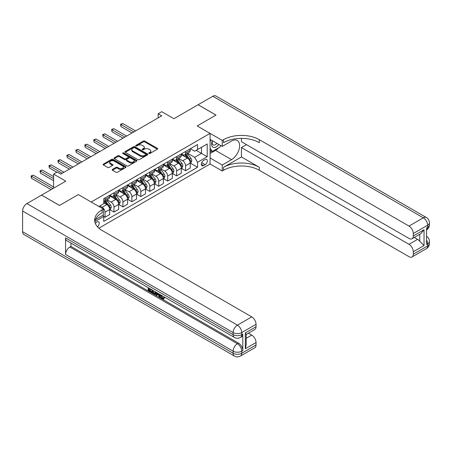 <?xml version="1.0" encoding="UTF-8"?>
<svg xmlns="http://www.w3.org/2000/svg" width="452" height="452" viewBox="0 0 452 452"><rect width="100%" height="100%" fill="white"/><g stroke="black" fill="none" stroke-linecap="round" stroke-linejoin="round"><path stroke-width="0.68" d="M148.94 153.494A0.695 0.401 0 0 0 149.923 153.494L157.392 149.183A0.994 0.576 0 0 0 157.68 148.776A0.994 0.576 0 0 0 157.392 148.375L144.736 141.069A0.994 0.576 0 0 0 143.335 141.069L135.866 145.38A0.695 0.401 0 0 0 135.662 145.663A0.695 0.401 0 0 0 135.866 145.951A0.695 0.401 0 0 0 136.849 145.951L137.815 145.391A3.181 1.836 0 0 1 142.312 145.391L143.369 145.996A3.181 1.836 0 0 1 144.301 147.295A3.181 1.836 0 0 1 143.369 148.595L142.403 149.154A0.695 0.401 0 0 0 142.199 149.437A0.695 0.401 0 0 0 142.403 149.719A0.695 0.401 0 0 0 143.386 149.719L144.352 149.166A3.181 1.836 0 0 1 148.849 149.166L149.906 149.77A3.181 1.836 0 0 1 150.838 151.07A3.181 1.836 0 0 1 149.906 152.369L148.94 152.929A0.695 0.401 0 0 0 148.736 153.211A0.695 0.401 0 0 0 148.94 153.494L148.94 152.929M97.491 226.836A3.243 1.87 120 0 0 99.141 224.022A3.243 1.87 120 0 0 98.553 221.791A3.243 1.87 120 0 0 96.931 221.949A3.243 1.87 120 0 0 95.372 223.548M112.475 169.393A0.994 0.576 0 0 0 112.186 169.799A0.994 0.576 0 0 0 112.475 170.206L116.023 172.257A0.994 0.576 0 0 0 117.43 172.257L125.724 167.466A0.994 0.576 0 0 0 126.018 167.059A0.994 0.576 0 0 0 125.724 166.652L113.073 159.353A0.994 0.576 0 0 0 111.667 159.353L103.372 164.138A0.994 0.576 0 0 0 103.084 164.545A0.994 0.576 0 0 0 103.372 164.952L107.661 167.426A0.994 0.576 0 0 0 109.068 167.426L112.616 165.375A0.994 0.576 0 0 0 112.91 164.969A0.994 0.576 0 0 0 112.616 164.562L110.491 163.336A2.661 1.537 0 0 1 109.712 162.251A2.661 1.537 0 0 1 111.35 160.833A2.661 1.537 0 0 1 114.249 161.166L122.582 165.974A2.661 1.537 0 0 1 123.356 167.059A2.661 1.537 0 0 1 121.718 168.477A2.661 1.537 0 0 1 118.819 168.144L117.43 167.342A0.994 0.576 0 0 0 116.023 167.342L112.475 169.393L112.475 170.206M241.436 138.368L241.436 141.702L409.003 238.447A6.074 3.509 -120 0 0 412.038 238.746L420.823 233.673L424.038 229.763L424.038 245.555L413.297 251.758L413.297 254.193L427.62 245.928L427.62 243.86L426.547 244.481L426.547 227.944L427.62 227.322L427.62 225.254L413.297 233.526A6.074 3.509 -120 0 0 409.003 226.085L423.326 217.813L212.796 96.265L198.112 104.74L216.016 115.074L197.185 125.95L215.983 115.096L198.078 104.762L173.907 118.712L161.737 111.684L158.155 113.751L161.737 115.819L60.766 174.116L57.189 172.048L53.607 174.116L53.607 188.173M22.6 231.706L233.13 353.255A6.074 3.509 120 0 0 234.39 356.035L23.86 234.486A6.074 3.509 -60 0 1 22.6 231.706L22.6 211.033A6.074 3.509 -60 0 1 26.894 203.592L41.578 195.117L59.478 205.451L78.309 194.58L59.517 205.434L41.612 195.094L65.783 181.145L53.607 174.116M95.383 219.655L103.372 215.045L103.372 209.05L78.309 194.58L91.202 202.021L210.073 133.391L210.073 163.986L222.248 171.014L223.537 170.268A25.318 14.617 180 0 1 259.341 170.268L409.003 256.679A6.074 3.509 -120 0 0 412.038 256.979A6.074 3.509 -120 0 0 413.297 254.193M223.537 139.674A25.318 14.617 180 0 1 259.341 139.674L259.341 142.651A25.318 14.617 180 0 0 223.537 142.651L223.537 139.674L222.248 140.419L197.185 125.95L210.073 133.391M137.883 159.635A0.994 0.576 0 0 0 139.289 159.635L147.584 154.844A0.994 0.576 0 0 0 147.877 154.437A0.994 0.576 0 0 0 147.584 154.036L134.933 146.73A0.994 0.576 0 0 0 133.526 146.73L125.232 151.516A0.994 0.576 0 0 0 124.944 151.923A0.994 0.576 0 0 0 125.232 152.33L137.883 159.635M123.085 153.646A0.695 0.401 0 0 1 123.791 153.742L136.64 161.161L128.362 165.946A0.994 0.576 0 0 1 126.955 165.946L114.305 158.641L114.305 157.827A0.994 0.576 0 0 0 114.011 158.234A0.994 0.576 0 0 0 114.305 158.641M114.305 157.827L117.853 155.776A0.994 0.576 0 0 1 119.26 155.776L124.39 158.742A0.994 0.576 0 0 0 125.797 158.742L128.148 157.381A0.994 0.576 0 0 0 128.441 156.974A0.994 0.576 0 0 0 128.148 156.573L122.808 153.488A0.695 0.401 0 0 1 122.605 153.2A0.695 0.401 0 0 1 123.034 152.832A0.695 0.401 0 0 1 123.791 152.917L136.657 160.341A0.994 0.576 0 0 1 136.945 160.748A0.994 0.576 0 0 1 136.657 161.155L136.657 160.341M205.129 159.562L203.558 160.471A3.141 1.814 120 0 0 201.507 163.24A3.141 1.814 120 0 0 201.987 165.754A3.141 1.814 120 0 0 203.558 165.596L205.129 164.686A3.141 1.814 120 0 0 207.18 161.923A3.141 1.814 120 0 0 206.7 159.409A3.141 1.814 120 0 0 205.129 159.562M98.869 228.187L210.073 163.986M190.343 148.708L194.676 151.211L197.541 149.555L197.541 144.555L103.734 198.716L103.734 203.716L98.937 206.485M197.541 149.555L207.208 143.973L207.208 156.708L197.541 162.291L194.676 157.33L187.557 153.217M190.343 163.138L197.541 167.291L197.541 162.291M197.541 167.291L103.734 221.452L103.734 216.451L94.807 221.604M158.155 113.751L158.155 117.887M196.179 150.341L201.479 153.403L201.479 147.284L207.208 143.973M194.676 157.33L201.479 153.403L207.208 156.708M103.734 216.491L105.022 217.237L105.022 212.231A4.051 2.339 -120 0 0 102.158 207.27L99.864 205.948M105.022 217.237L109.678 214.547L109.678 209.547A4.051 2.339 -120 0 0 106.813 204.587L103.734 202.807M109.785 209.649L113.972 212.067L113.972 207.067A4.051 2.339 -120 0 0 111.107 202.106L106.994 199.727M113.972 212.067L118.627 209.378L118.627 204.377A4.051 2.339 -120 0 0 115.763 199.417L109.678 195.902M118.735 204.479L122.921 206.897L122.921 201.897A4.051 2.339 -120 0 0 120.062 196.936L115.949 194.563M122.921 206.897L127.577 204.214L127.577 199.208A4.051 2.339 -120 0 0 124.712 194.247L118.627 190.733M127.684 199.315L131.877 201.733L131.877 196.727A4.051 2.339 -120 0 0 129.012 191.767L124.899 189.394M131.877 201.733L136.532 199.044L136.532 194.044A4.051 2.339 -120 0 0 133.668 189.083L127.577 185.569M136.64 194.145L140.826 196.563L140.826 191.563A4.051 2.339 -120 0 0 137.962 186.603L133.849 184.224M140.826 196.563L145.482 193.874L145.482 188.874A4.051 2.339 -120 0 0 142.617 183.913L136.532 180.399M145.589 188.976L149.776 191.394L149.776 186.393A4.051 2.339 -120 0 0 146.911 181.433L142.798 179.06M149.776 191.394L154.431 188.71L154.431 183.704A4.051 2.339 -120 0 0 151.567 178.743L145.482 175.229M154.539 183.811L158.731 186.23L158.731 181.224A4.051 2.339 -120 0 0 155.867 176.263L151.753 173.89M158.731 186.23L163.381 183.54L163.381 178.54A4.051 2.339 -120 0 0 160.517 173.579L154.431 170.065M163.488 178.642L167.681 181.06L167.681 176.06A4.051 2.339 -120 0 0 164.816 171.099L160.703 168.72M167.681 181.06L172.336 178.37L172.336 173.37A4.051 2.339 -120 0 0 169.472 168.41L163.381 164.895M172.444 173.472L176.63 175.89L176.63 170.89A4.051 2.339 -120 0 0 173.766 165.929L169.653 163.556M176.63 175.89L181.286 173.206L181.286 168.2A4.051 2.339 -120 0 0 178.421 163.24L172.336 159.725M181.393 168.308L185.58 170.726L185.58 165.72A4.051 2.339 -120 0 0 182.715 160.759L178.602 158.386M185.58 170.726L190.235 168.037L190.235 163.036A4.051 2.339 -120 0 0 187.371 158.076L181.286 154.561M181.393 153.878L182.715 154.64A4.051 2.339 -120 0 0 184.744 154.844A4.051 2.339 -120 0 0 185.58 152.991L185.58 151.46M172.444 159.047L173.766 159.81A4.051 2.339 -120 0 0 175.794 160.008A4.051 2.339 -120 0 0 176.63 158.155L176.63 156.624M163.488 164.212L164.816 164.98A4.051 2.339 -120 0 0 166.839 165.178A4.051 2.339 -120 0 0 167.681 163.325L167.681 161.793M154.539 169.381L155.867 170.144A4.051 2.339 -120 0 0 157.889 170.347A4.051 2.339 -120 0 0 158.731 168.494L158.731 166.963M145.589 174.551L146.911 175.314A4.051 2.339 -120 0 0 148.94 175.512A4.051 2.339 -120 0 0 149.776 173.658L149.776 172.127M136.64 179.715L137.962 180.484A4.051 2.339 -120 0 0 139.99 180.681A4.051 2.339 -120 0 0 140.826 178.828L140.826 177.297M127.684 184.885L129.012 185.648A4.051 2.339 -120 0 0 131.035 185.851A4.051 2.339 -120 0 0 131.877 183.998L131.877 182.467M118.735 190.055L120.062 190.817A4.051 2.339 -120 0 0 122.085 191.015A4.051 2.339 -120 0 0 122.921 189.162L122.921 187.631M109.785 195.219L111.107 195.987A4.051 2.339 -120 0 0 113.136 196.185A4.051 2.339 -120 0 0 113.972 194.332L113.972 192.801M184.744 154.844L189.399 152.154A4.051 2.339 -120 0 0 190.235 150.301L190.235 148.77M175.794 160.008L180.444 157.324A4.051 2.339 -120 0 0 181.286 155.471L181.286 153.94M166.839 165.178L171.494 162.488A4.051 2.339 -120 0 0 172.336 160.635L172.336 159.104M157.889 170.347L162.545 167.658A4.051 2.339 -120 0 0 163.381 165.805L163.381 164.274M148.94 175.512L153.595 172.828A4.051 2.339 -120 0 0 154.431 170.975L154.431 169.443M139.99 180.681L144.64 177.992A4.051 2.339 -120 0 0 145.482 176.139L145.482 174.608M131.035 185.851L135.69 183.162A4.051 2.339 -120 0 0 136.532 181.308L136.532 179.777M122.085 191.015L126.741 188.331A4.051 2.339 -120 0 0 127.577 186.478L127.577 184.947M113.136 196.185L117.791 193.496A4.051 2.339 -120 0 0 118.627 191.642L118.627 190.117M103.734 201.519A4.051 2.339 -120 0 0 104.18 201.355L108.836 198.665A4.051 2.339 -120 0 0 109.678 196.812L109.678 195.281M104.18 201.355A4.051 2.339 -120 0 0 105.022 199.501L105.022 197.97M103.033 215.242L103.734 216.451M149.216 153.595L149.906 153.194A3.181 1.836 0 0 0 150.838 151.9L150.838 151.07M144.301 147.295L144.301 148.126A3.181 1.836 0 0 1 143.369 149.426L142.679 149.821M157.392 148.375L157.392 149.183L144.736 141.894A0.994 0.576 0 0 0 143.335 141.894L136.142 146.047M147.572 154.855L134.933 147.555A0.994 0.576 0 0 0 133.526 147.555L125.249 152.335M145.827 154.725A0.695 0.401 0 0 0 146.03 154.437A0.695 0.401 0 0 0 145.827 154.155L134.724 147.742A0.695 0.401 0 0 0 133.741 147.742L132.718 148.329A3.181 1.836 0 0 0 131.786 149.629A3.181 1.836 0 0 0 132.718 150.928L140.312 155.313A3.181 1.836 0 0 0 144.809 155.313L145.827 154.725L145.827 155.55A0.695 0.401 0 0 0 146.03 155.268L146.03 154.437M131.786 149.629L131.786 150.459A3.181 1.836 0 0 0 132.718 151.759L132.718 150.928M145.827 155.55L144.809 156.138A3.181 1.836 0 0 1 140.312 156.138L132.718 151.759M114.316 158.646L117.853 156.607L117.853 155.776M128.441 156.974L128.441 157.804A0.994 0.576 0 0 1 128.148 158.211L125.797 159.567A0.994 0.576 0 0 1 124.39 159.567L119.26 156.607A0.994 0.576 0 0 0 117.853 156.607M129.713 161.816A2.661 1.537 0 0 0 132.611 162.149A2.661 1.537 0 0 0 134.255 160.731A2.661 1.537 0 0 0 133.476 159.646L130.538 157.951A0.994 0.576 0 0 0 129.136 157.951L126.78 159.307A0.994 0.576 0 0 0 126.487 159.714A0.994 0.576 0 0 0 126.78 160.121L129.713 161.816L129.713 162.641A2.661 1.537 0 0 0 132.611 162.974A2.661 1.537 0 0 0 134.255 161.556L134.255 160.731M126.487 159.714L126.487 160.545A0.994 0.576 0 0 0 126.78 160.946L126.78 160.121M129.713 162.641L126.78 160.946M123.356 167.059L123.356 167.89A2.661 1.537 0 0 1 121.718 169.308A2.661 1.537 0 0 1 118.819 168.975L117.43 168.172A0.994 0.576 0 0 0 116.023 168.172L112.491 170.212M109.712 162.251L109.712 163.076A2.661 1.537 0 0 0 110.491 164.166L110.491 163.336M112.616 164.562L112.616 165.375L110.491 164.166M125.724 166.652L125.724 167.466L113.073 160.177A0.994 0.576 0 0 0 111.667 160.177L103.389 164.957M190.235 163.2L191.094 162.703L191.812 160.635A2.684 1.548 -120 0 0 190.953 158.353L188.032 154.443A7.746 4.475 -120 0 0 187.184 153.431M184.275 156.285A7.746 4.475 -120 0 0 182.687 154.624M189.993 161.556L190.365 160.754A2.684 1.548 -120 0 0 189.597 159.138L186.67 155.234A7.746 4.475 -120 0 0 185.823 154.217M185.105 154.635A6.43 3.712 60 0 1 186.156 155.833L188.637 159.138M135.6 130.91L122.746 123.492L120.955 124.526L120.955 126.588L132.018 132.978M184.964 154.714A7.746 4.475 60 0 1 185.812 155.725L187.755 158.324M120.955 126.588L120.56 124.294L133.809 131.944M120.56 124.294L122.746 123.492M181.286 168.37L182.145 167.873L182.862 165.805A2.684 1.548 -120 0 0 182.003 163.517L179.077 159.612A7.746 4.475 -120 0 0 178.235 158.601M175.325 161.454A7.746 4.475 -120 0 0 173.737 159.793M181.043 166.726L181.41 165.918A2.684 1.548 -120 0 0 180.642 164.302L177.715 160.398A7.746 4.475 -120 0 0 176.873 159.386M176.15 159.805A6.43 3.712 60 0 1 177.207 161.002L179.681 164.308M126.645 136.08L113.797 128.656L112.006 129.69L112.006 131.758L123.068 138.148M176.014 159.884A7.746 4.475 60 0 1 176.856 160.895L178.806 163.494M112.006 131.758L111.61 129.464L124.859 137.114M111.61 129.464L113.797 128.656M172.336 173.534L173.195 173.037L173.907 170.975A2.684 1.548 -120 0 0 173.054 168.686L170.127 164.782A7.746 4.475 -120 0 0 169.28 163.771M166.37 166.618A7.746 4.475 -120 0 0 164.788 164.963M172.088 171.89L172.461 171.088A2.684 1.548 -120 0 0 171.692 169.472L168.765 165.568A7.746 4.475 -120 0 0 167.924 164.556M167.2 164.969A6.43 3.712 60 0 1 168.257 166.172L170.732 169.477M117.695 141.244L104.841 133.826L103.05 134.86L103.05 136.928L114.119 143.312M167.059 165.048A7.746 4.475 60 0 1 167.907 166.065L169.85 168.658M103.05 136.928L102.66 134.634L115.904 142.278M102.66 134.634L104.841 133.826M163.381 178.704L164.24 178.207L164.957 176.139A2.684 1.548 -120 0 0 164.104 173.856L161.178 169.952A7.746 4.475 -120 0 0 160.33 168.935M157.42 171.788A7.746 4.475 -120 0 0 155.833 170.127M163.138 177.06L163.511 176.257A2.684 1.548 -120 0 0 162.743 174.642L159.816 170.737A7.746 4.475 -120 0 0 158.968 169.72M158.251 170.138A6.43 3.712 60 0 1 159.307 171.336L161.782 174.642M108.746 146.414L95.892 138.996L94.101 140.03L94.101 142.092L105.163 148.482M158.11 170.218A7.746 4.475 60 0 1 158.957 171.229L160.901 173.828M94.101 142.092L93.705 139.798L106.954 147.448M93.705 139.798L95.892 138.996M154.431 183.874L155.29 183.376L156.008 181.308A2.684 1.548 -120 0 0 155.149 179.02L152.222 175.116A7.746 4.475 -120 0 0 151.38 174.105M148.471 176.958A7.746 4.475 -120 0 0 146.883 175.297M154.188 182.229L154.556 181.422A2.684 1.548 -120 0 0 153.793 179.806L150.866 175.901A7.746 4.475 -120 0 0 150.019 174.89M149.296 175.308A6.43 3.712 60 0 1 150.352 176.506L152.832 179.811M99.796 151.584L86.942 144.16L85.151 145.194L85.151 147.262L96.214 153.652M149.16 175.387A7.746 4.475 60 0 1 150.007 176.399L151.951 178.998M85.151 147.262L84.756 144.968L98.005 152.618M84.756 144.968L86.942 144.16M212.372 140.713A6.582 3.802 120 0 0 212.824 147.126A6.582 3.802 120 0 0 218.559 144.804A6.582 3.802 120 0 0 218.836 144.448M210.073 141.905L210.869 139.849M220.672 145.504L220.096 146.996L212.367 151.46L210.073 148.194M210.073 150.132L212.367 151.46M212.593 140.843A4.509 2.605 120 0 0 213.129 144.906A4.509 2.605 120 0 0 216.92 143.34M210.073 157.991L222.248 165.02L231.554 159.646A11.39 6.577 120 0 0 238.995 149.606A11.39 6.577 120 0 0 237.249 140.476A11.39 6.577 120 0 0 231.554 141.041L222.248 146.414L222.248 140.419M222.248 165.02L222.248 171.014M241.436 156.957L223.537 167.291A25.318 14.617 180 0 1 259.341 167.291L241.436 156.957L241.436 147.572L246.521 144.634M413.297 251.758A6.074 3.509 -120 0 0 409.003 244.317L417.597 239.357A6.074 3.509 60 0 1 419.744 241.261L419.744 234.3M241.436 147.572L409.003 244.317M212.796 96.265A6.074 3.509 -60 0 1 215.83 95.965L426.36 217.514A6.074 3.509 120 0 0 423.326 217.813A6.074 3.509 60 0 1 427.62 225.254A6.074 3.509 180 0 0 429.4 222.774A6.074 6.074 0 0 0 426.36 217.514M210.073 139.385L222.248 146.414M412.038 238.746A6.074 3.509 -120 0 0 413.297 235.961L424.038 229.763M413.297 233.526L413.297 235.961M259.341 139.674L409.003 226.085M414.292 237.447L417.597 239.357M424.038 245.555L419.744 241.261M218.672 147.815A11.39 6.577 -60 0 1 215.514 150.386L210.073 153.527M210.073 152.205L211.864 151.166M161.358 295.241L162.686 298.015L163.183 298.19M160.839 294.97L162.11 298.348L162.946 298.45L163.89 297.472L164.494 297.981L163.421 299.117L162.166 298.953C160.85 298.06 160.183 296.811 160.177 295.224L160.228 294.614M157.336 294.574L156.488 295.608L155.844 295.235L156.929 292.71M159.652 294.286L160.511 297.269L159.94 297.602L159.296 297.23L158.805 295.422L156.974 294.365L156.488 295.608M149.346 289.195L149.346 290.252L151.883 291.715L151.883 292.291L151.307 292.619L148.171 290.805L148.171 287.653M151.606 289.636L151.036 290.173L148.776 288.868L148.776 290.585L149.346 290.252M65.563 237.905L233.13 334.649A6.074 3.509 120 0 0 234.39 337.429L66.823 240.69A6.074 3.509 -60 0 1 65.563 237.905L65.563 254.442A6.074 3.509 -60 0 1 69.862 247.001L70.936 246.38L238.503 343.124A6.074 3.509 60 0 1 242.797 350.566L242.797 334.028A6.074 3.509 60 0 1 241.537 336.813L240.464 337.429A6.074 3.509 -120 0 0 241.724 334.649L242.797 334.028M70.936 246.38L70.936 243.063M155.618 291.952L155.663 292.625L156.222 292.303L155.641 293.936L155.064 294.263L152.138 293.099L152.138 289.941M103.372 209.05L102.084 209.796A25.318 14.617 0 0 0 94.671 220.13A25.318 14.617 0 0 0 102.084 230.463L251.747 316.875A6.074 3.509 60 0 1 256.047 324.316L241.724 332.582L241.724 334.649A6.074 3.509 0 0 1 233.13 334.649L233.13 332.582L22.6 211.033M245.306 332.954L246.193 334.299L246.193 344.921L245.306 348.746L245.306 332.954L256.047 326.751L256.047 324.316M256.047 326.751A6.074 3.509 60 0 1 254.787 329.536L246.193 334.497M248.442 333.197L251.747 335.107A6.074 3.509 60 0 1 256.047 342.548L245.306 348.746M242.797 350.566L241.724 351.187L241.724 353.255L256.047 344.983L256.047 342.548M256.047 344.983A6.074 3.509 60 0 1 254.787 347.769L240.464 356.035A6.074 3.509 -120 0 0 241.724 353.255A6.074 3.509 0 0 1 233.13 353.255L233.13 351.187L65.563 254.442M102.084 209.796L102.084 212.768A25.318 14.617 0 0 0 94.801 221.616M148.776 290.585L151.307 292.048L151.883 291.715M151.307 292.048L151.307 292.619M148.776 288.003L151.284 289.449M151.036 289.596L151.036 290.173M155.663 292.625L155.064 294.263M152.742 290.291L152.742 292.873L153.629 293.388L154.64 293.619L155.013 291.602M153.313 290.625L153.313 292.546L155.217 293.291M152.742 292.873L153.313 292.546M153.629 293.388L154.2 293.054M158.855 293.823L159.94 297.602M157.494 293.037L157.16 293.896L158.624 294.744L158.285 293.495M157.855 293.246L157.731 293.568L158.415 293.958M157.16 293.896L157.731 293.568M162.11 298.348L162.686 298.015M160.782 295.568L161.33 295.252M163.319 297.8L163.923 298.314L164.494 297.981M163.923 298.314L163.421 299.117M145.482 189.038L146.341 188.54L147.058 186.478A2.684 1.548 -120 0 0 146.199 184.19L143.273 180.286A7.746 4.475 -120 0 0 142.431 179.274M139.521 182.122A7.746 4.475 -120 0 0 137.933 180.467M145.239 187.394L145.606 186.591A2.684 1.548 -120 0 0 144.838 184.975L141.911 181.071A7.746 4.475 -120 0 0 141.069 180.06M140.346 180.472A6.43 3.712 60 0 1 141.403 181.676L143.877 184.981M90.841 156.748L77.987 149.329L76.202 150.363L76.202 152.431L87.264 158.816M140.21 180.551A7.746 4.475 60 0 1 141.052 181.568L143.001 184.162M76.202 152.431L75.806 150.137L89.055 157.782M75.806 150.137L77.987 149.329M136.532 194.207L137.391 193.71L138.103 191.642A2.684 1.548 -120 0 0 137.25 189.36L134.323 185.456A7.746 4.475 -120 0 0 133.476 184.439M130.566 187.292A7.746 4.475 -120 0 0 128.984 185.631M136.284 192.563L136.657 191.761A2.684 1.548 -120 0 0 135.888 190.145L132.961 186.241A7.746 4.475 -120 0 0 132.114 185.224M131.396 185.642A6.43 3.712 60 0 1 132.453 186.84L134.928 190.145M81.891 161.918L69.037 154.499L67.246 155.533L67.246 157.595L78.309 163.986M131.255 185.721A7.746 4.475 60 0 1 132.103 186.732L134.046 189.332M67.246 157.595L66.856 155.302L80.1 162.952M66.856 155.302L69.037 154.499M127.577 199.377L128.436 198.88L129.153 196.812A2.684 1.548 -120 0 0 128.3 194.524L125.373 190.62A7.746 4.475 -120 0 0 124.526 189.608M121.616 192.462A7.746 4.475 -120 0 0 120.029 190.8M127.334 197.733L127.707 196.925A2.684 1.548 -120 0 0 126.939 195.315L124.012 191.405A7.746 4.475 -120 0 0 123.164 190.394M122.447 190.812A6.43 3.712 60 0 1 123.498 192.01L125.978 195.315M72.941 167.087L60.088 159.663L58.297 160.697L58.297 162.765L69.359 169.155M122.306 190.891A7.746 4.475 60 0 1 123.153 191.902L125.097 194.501M58.297 162.765L57.901 160.471L71.15 168.121M57.901 160.471L60.088 159.663M118.627 204.541L119.486 204.05L120.204 201.982A2.684 1.548 -120 0 0 119.345 199.694L116.418 195.789A7.746 4.475 -120 0 0 115.576 194.778M112.667 197.626A7.746 4.475 -120 0 0 111.079 195.97M118.384 202.897L118.752 202.095A2.684 1.548 -120 0 0 117.983 200.479L115.062 196.575A7.746 4.475 -120 0 0 114.215 195.563M113.492 195.976A6.43 3.712 60 0 1 114.548 197.179L117.023 200.485M63.992 172.252L51.138 164.833L49.347 165.867L49.347 167.935L56.828 172.252M113.356 196.061A7.746 4.475 60 0 1 114.198 197.072L116.147 199.665M49.347 167.935L48.952 165.641L62.201 173.285M48.952 165.641L51.138 164.833M109.678 209.711L110.537 209.214L111.254 207.146A2.684 1.548 -120 0 0 110.395 204.863L107.469 200.959A7.746 4.475 -120 0 0 106.621 199.942M109.429 208.067L109.802 207.265A2.684 1.548 -120 0 0 109.034 205.649L106.107 201.745A7.746 4.475 -120 0 0 105.265 200.728M104.542 201.146A6.43 3.712 60 0 1 105.598 202.343L108.073 205.649M53.607 176.596L42.183 170.003L40.397 171.037L40.397 173.099L53.607 180.732M104.406 201.225A7.746 4.475 60 0 1 105.248 202.236L107.192 204.835M40.397 173.099L40.002 170.805L53.607 178.664M40.002 170.805L42.183 170.003M53.607 186.93L33.233 175.167L31.442 176.201L31.442 178.269L51.099 189.62M31.442 178.269L31.052 175.975L52.89 188.586M31.052 175.975L33.233 175.167M102.158 207.27L106.813 204.587M111.107 202.106L115.763 199.417M120.062 196.936L124.712 194.247M129.012 191.767L133.668 189.083M137.962 186.603L142.617 183.913M146.911 181.433L151.567 178.743M155.867 176.263L160.517 173.579M164.816 171.099L169.472 168.41M173.766 165.929L178.421 163.24M182.715 160.759L187.371 158.076M185.58 152.991L190.235 150.301M185.58 165.72L190.235 163.036M176.63 170.89L181.286 168.2M176.63 158.155L181.286 155.471M167.681 176.06L172.336 173.37M167.681 163.325L172.336 160.635M158.731 181.224L163.381 178.54M158.731 168.494L163.381 165.805M149.776 186.393L154.431 183.704M149.776 173.658L154.431 170.975M140.826 191.563L145.482 188.874M140.826 178.828L145.482 176.139M131.877 196.727L136.532 194.044M131.877 183.998L136.532 181.308M122.921 201.897L127.577 199.208M122.921 189.162L127.577 186.478M113.972 207.067L118.627 204.377M113.972 194.332L118.627 191.642M105.022 212.231L109.678 209.547M105.022 199.501L109.678 196.812M201.699 162.709L205.129 164.686M201.338 164.319L203.558 165.596M149.906 153.194L149.906 152.369M142.403 149.719L142.403 149.154M143.369 149.426L143.369 148.595M135.866 145.951L135.866 145.38M143.335 141.894L143.335 141.069M144.736 141.894L144.736 141.069M125.232 152.33L125.232 151.516M133.526 147.555L133.526 146.73M134.933 147.555L134.933 146.73M147.584 154.844L147.584 154.036M140.312 156.138L140.312 155.313M144.809 156.138L144.809 155.313M119.26 156.607L119.26 155.776M124.39 159.567L124.39 158.742M125.797 159.567L125.797 158.742M128.148 158.211L128.148 157.381M123.791 153.742L123.791 152.917M116.023 168.172L116.023 167.342M117.43 168.172L117.43 167.342M118.819 168.975L118.819 168.144M103.372 164.952L103.372 164.138M111.667 160.177L111.667 159.353M113.073 160.177L113.073 159.353M190.038 161.703L191.795 160.686M186.67 155.234L188.032 154.443M184.557 156.448L185.812 155.725M189.597 159.138L190.953 158.353M189.382 160.183L190.365 160.754M181.082 166.873L182.845 165.856M177.715 160.398L179.077 159.612M175.608 161.618L176.856 160.895M180.642 164.302L182.003 163.517M180.433 165.353L181.41 165.918M172.133 172.037L173.89 171.025M168.765 165.568L170.127 164.782M166.658 166.782L167.907 166.065M171.692 169.472L173.054 168.686M171.477 170.523L172.461 171.088M163.183 177.207L164.94 176.19M159.816 170.737L161.178 169.952M157.703 171.952L158.957 171.229M162.743 174.642L164.104 173.856M162.528 175.687L163.511 176.257M154.234 182.376L155.991 181.359M150.866 175.901L152.222 175.116M148.753 177.122L150.007 176.399M153.793 179.806L155.149 179.02M153.578 180.856L154.556 181.422M223.537 167.291L223.537 170.268M259.341 167.291L259.341 170.268M426.547 239.961A6.074 3.509 60 0 1 427.62 243.86A6.074 3.509 180 0 0 429.4 241.379A6.074 6.074 0 0 0 426.547 236.226M426.36 248.707A6.074 6.074 0 0 0 429.4 243.447A6.074 3.509 0 0 1 427.62 245.928A6.074 3.509 60 0 1 426.36 248.707L412.038 256.979M427.62 227.322A6.074 3.509 60 0 1 426.547 229.983A6.074 6.074 0 0 0 429.4 224.842A6.074 3.509 0 0 1 427.62 227.322M215.514 150.386L231.554 159.646M26.894 203.592L237.424 325.141L251.747 316.875M69.862 247.001L237.424 343.746L238.503 343.124M246.193 338.311L251.747 335.107M237.424 325.141A6.074 3.509 120 0 0 233.13 332.582A6.074 3.509 180 0 0 241.724 332.582A6.074 3.509 -120 0 0 237.424 325.141M237.424 343.746A6.074 3.509 120 0 0 233.13 351.187A6.074 3.509 180 0 0 241.724 351.187A6.074 3.509 -120 0 0 237.424 343.746M145.278 187.54L147.041 186.529M141.911 181.071L143.273 180.286M139.804 182.286L141.052 181.568M144.838 184.975L146.199 184.19M144.629 186.026L145.606 186.591M136.329 192.71L138.086 191.693M132.961 186.241L134.323 185.456M130.854 187.456L132.103 186.732M135.888 190.145L137.25 189.36M135.673 191.19L136.657 191.761M127.379 197.88L129.136 196.863M124.012 191.405L125.373 190.62M121.899 192.625L123.153 191.902M126.939 195.315L128.3 194.524M126.724 196.36L127.707 196.925M118.43 203.044L120.187 202.033M115.062 196.575L116.418 195.789M112.949 197.79L114.198 197.072M117.983 200.479L119.345 199.694M117.774 201.53L118.752 202.095M109.474 208.214L111.232 207.197M106.107 201.745L107.469 200.959M104 202.959L105.248 202.236M109.034 205.649L110.395 204.863M108.825 206.694L109.802 207.265M429.4 241.379L429.4 243.447M429.4 222.774L429.4 224.842M234.39 337.429A6.074 6.074 0 0 0 240.464 337.429M234.39 356.035A6.074 6.074 0 0 0 240.464 356.035"/></g></svg>
